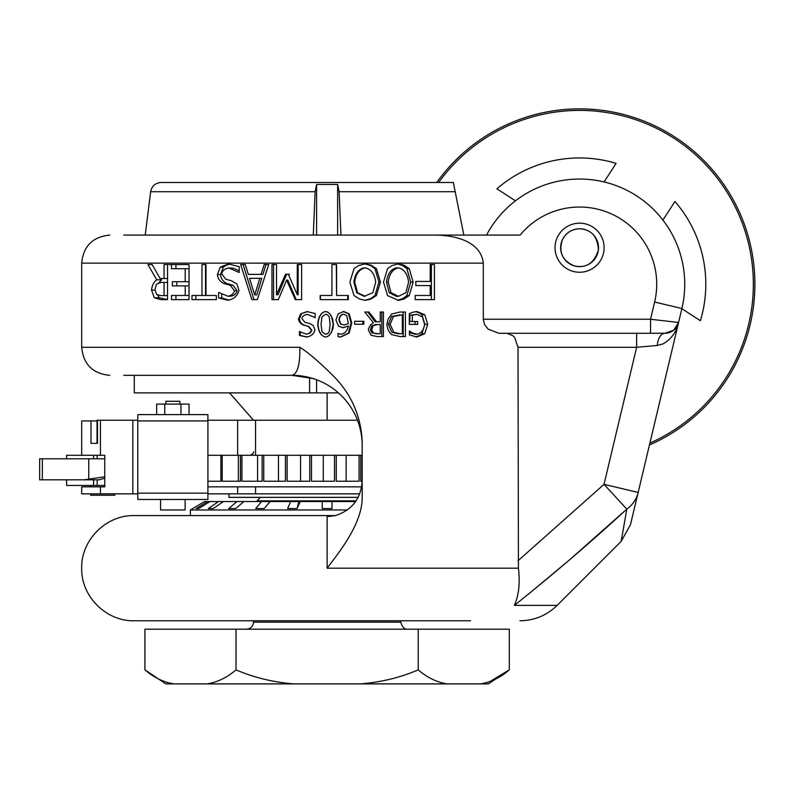 <?xml version="1.0" encoding="UTF-8"?>
<svg xmlns="http://www.w3.org/2000/svg" width="793" height="793" viewBox="0 0 793 793"><rect width="100%" height="100%" fill="white"/><g stroke="black" fill="none" stroke-linecap="round" stroke-linejoin="round"><path stroke-width="1.19" d="M649.447 444.962A175.312 175.312 0 0 0 715.782 173.806A175.312 175.312 0 0 0 436.765 182.499M649.893 443.099A173.786 173.786 0 0 0 674.109 138.359A173.786 173.786 0 0 0 438.648 182.499M604.097 181.894L616.111 163.358A126.226 126.226 0 0 0 496.904 188.793L515.43 200.807M681.861 308.705L700.397 320.719A126.226 126.226 0 0 0 674.952 201.501L662.938 220.038M681.901 308.527A105.191 105.191 0 0 0 486.545 235.095A105.191 105.191 0 0 1 681.901 308.527L678.58 322.483L650.528 319.242L483.304 319.242L483.304 263.137C480.816 240.457 452.991 234.956 433.94 235.095L520.069 235.095A77.139 77.139 0 0 1 654.621 302.034L681.901 308.527M640.992 480.528L644.322 466.502L640.992 480.528M483.304 263.137L81.689 263.137L81.689 347.294L299.853 347.294C308.289 352.488 319.896 362.48 334.656 377.27C351.725 395.073 360.904 416.444 362.183 441.374L362.183 496.24C362.986 523.955 337.253 554.495 327.122 568.185L518.424 568.185C520.178 583.014 518.83 595.414 514.379 605.376C518.83 595.414 520.178 583.014 518.424 568.185L518.017 347.294L514.617 337.372L512.982 335.776L507.282 333.357L498.896 333.268L650.528 333.268L650.528 319.242L654.621 302.034M518.017 347.294L636.64 347.294L657.288 345.47A14.026 7.722 90 0 1 664.94 333.268A14.026 14.026 0 0 0 678.58 322.483L673.634 330.245L664.94 333.268L505.775 333.268M498.896 333.268L488.151 329.154L484.553 324.535L483.304 319.242M362.183 441.354L362.183 443.882M325.576 337.075C320.937 336.014 318.33 331.761 317.735 324.297C318.35 316.734 320.957 312.472 325.576 311.51L328.044 312.273L330.651 314.89L332.545 318.816L333.427 324.278L332.961 328.322L331.365 332.554L328.262 336.173L325.576 337.075M354.63 324.258L354.63 321.274L363.838 321.274L363.838 324.258L354.63 324.258M391.673 334.626C388.927 332.178 387.321 328.738 386.865 324.278L388.233 318.945L391.712 313.998L400.049 312.026L405.431 312.026L405.431 336.569L400.108 336.569L391.673 334.626M412.697 312.264L416.94 311.55L424.77 314.752L427.695 324.317L424.751 333.645L416.92 337.015L409.396 334.904L409.396 330.968L412.568 333.03L417.267 334.19C421.361 333.149 423.799 329.898 424.582 324.416L422.52 316.982L417.049 314.375L412.33 315.168L412.33 321.512L417.643 321.512L417.643 324.377L409.297 324.377L409.297 313.661L412.697 312.264M373.384 322.711L364.78 312.026L368.963 312.026L376.586 321.799L380.243 321.799L380.243 312.026L383.425 312.026L383.425 336.569L377.25 336.569L371.114 335.28L368.378 329.908L368.586 328.5L370.519 324.971L373.384 322.711M338.571 326.25L335.915 319.985L338.214 313.82L343.696 311.51L349.089 313.741L351.785 322.81L349.108 333.07L340.821 337.035L338.036 336.688L338.036 333.526L341.258 334.19C344.995 333.486 347.384 330.75 348.414 325.992L343.319 327.707L338.571 326.25M300.706 313.82L307.079 311.59L315.118 313.503L315.118 317.596L307.317 314.415C304.155 314.861 302.331 316.219 301.865 318.508L304.879 322.275L309.3 323.385L313.344 325.556L314.94 329.987C313.988 333.823 311.243 336.163 306.703 337.015L299.437 335.419L299.437 331.524L306.485 334.19L309.607 333.09L311.54 330.324L308.348 326.508L301.231 324.02L299.189 321.482L298.485 319.034L300.706 313.82L307.654 311.59M171.476 264.565L189.031 264.565L189.031 299.625L171.476 299.625L171.476 295.482L185.205 295.482L185.205 285.876L172.378 285.876L172.378 281.723L185.205 281.723L185.205 268.718L171.476 268.718L171.476 264.565L168.701 264.565M220.246 267.122L228.553 263.94L239.199 266.666L239.199 272.524L228.87 267.975C224.726 268.609 222.357 270.552 221.762 273.833L225.678 279.195L231.477 280.791L236.839 283.884L238.961 290.228C237.672 295.7 234.044 299.04 228.067 300.25L218.61 297.98L218.61 292.409L227.779 296.215C231.477 295.62 233.697 293.777 234.441 290.704L230.228 285.252L223.666 283.408C219.939 281.535 217.847 278.591 217.391 274.566L220.246 267.122L223.299 267.122L226.451 265.11L230.129 264.029M271.969 299.625L271.969 264.565L276.519 264.565L276.519 294.768L285.51 274.229L288.315 274.229L297.286 294.768L297.286 264.565L301.608 264.565L301.608 299.625L295.283 299.625L286.63 280.107L278.303 299.625L271.969 299.625M365.246 300.369L359.596 299.06L354.045 295.62L349.862 282.1L354.045 268.599L358.654 265.526L365.246 263.831L370.846 265.11L376.378 268.599L380.462 282.1L376.348 295.62L370.827 299.09L365.246 300.369M415.195 299.625L415.195 295.482L430.212 295.482L430.212 285.589L415.829 285.589L415.829 281.446L430.212 281.446L430.212 264.565L434.425 264.565L434.425 299.625L415.195 299.625M398.482 300.369L387.589 295.62L383.505 282.1L387.589 268.599L392.079 265.526L398.482 263.831L403.895 265.11L409.228 268.599L413.143 282.1L409.198 295.62L403.875 299.09L398.482 300.369M331.93 264.565L336.589 264.565L336.589 295.482L348.325 295.482L348.325 299.625L320.174 299.625L320.174 295.482L331.93 295.482L331.93 264.565M264.168 264.565L268.738 264.565L257.329 299.625L251.847 299.625L240.685 264.565L245.305 264.565A2574.296 801.257 71 0 0 248.308 274.368L261.095 274.368A2574.296 643.391 -71.4 0 1 264.168 264.565M201.957 264.565L205.982 264.565L205.982 295.482L216.35 295.482L216.35 299.625L191.985 299.625L191.985 295.482L201.957 295.482L201.957 264.565M156.707 279.82L147.954 264.565L152.147 264.565L160.087 278.521L164.042 278.521L164.042 264.565L167.551 264.565L167.551 299.625L160.801 299.625L154.348 297.781L151.542 290.109C152.058 285.391 153.773 281.961 156.707 279.82L161.574 279.82L160.83 278.521M325.616 337.075C321.115 336.014 318.578 331.761 318.003 324.297C318.598 316.734 321.135 312.472 325.616 311.51M327.122 311.818L329.343 313.384L331.573 316.724L333.248 324.278L331.563 331.92L329.333 335.231L327.122 336.767M327.122 314.672L325.576 314.236L321.948 316.823L321.076 324.297L321.968 331.801L325.576 334.349L327.886 333.417L329.234 331.761L330.086 324.278L329.254 316.883L327.598 314.96L325.576 314.236M325.576 334.349L327.122 333.903M362.788 321.274L362.788 324.258M403.191 312.026L403.191 336.569M399.959 314.851L391.564 316.486L388.352 324.317L391.841 332.277L397.878 333.744L402.329 333.744L402.329 314.851L393.457 316.486L390.156 324.317L393.744 332.277L399.959 333.744M391.564 316.486L393.457 316.486M391.841 332.277L393.744 332.277M415.056 321.512L415.056 324.377M417.049 314.375L409.892 315.168L409.892 321.512L412.33 321.512M409.396 332.604L414.689 334.19L417.267 334.19M415.532 311.659L418.902 312.7L421.975 314.752L424.82 324.317L421.955 333.645L419.249 335.598L415.482 336.906M409.892 315.168L412.33 315.168M410.13 333.03L412.568 333.03M381.81 312.026L381.81 336.569M367.774 312.026L375.168 321.799L378.727 321.799M375.644 333.744L380.243 333.744L380.243 324.515L376.001 324.515L371.778 325.794L370.45 329.65L371.927 332.911L378.727 333.744M371.778 325.794L373.097 325.794L371.729 329.65L373.245 332.911L377.071 333.744M371.927 332.911L373.245 332.911M377.438 324.515L373.097 325.794M375.168 321.799L376.586 321.799M348.414 325.992L342.854 327.707M337.858 333.526L341.258 334.19M343.22 311.51L348.464 313.741L351.081 322.81L348.484 333.07L340.425 337.035M343.676 314.197L343.2 314.197C340.812 314.672 339.374 316.556 338.908 319.847L340.524 324.119L344.053 324.981L348.414 323.623L346.729 315.594L343.676 314.197C341.208 314.672 339.731 316.556 339.255 319.847L340.921 324.119L344.053 324.981M348.464 313.741L349.089 313.741M306.485 334.19L310.103 333.09L311.986 330.324L308.883 326.508L303.402 324.971L300.527 322.394L299.308 319.034L301.459 313.82M307.287 337.015L300.23 335.419L300.23 331.95M315.227 317.596L307.317 314.415M300.23 335.419L299.437 335.419M175.917 268.718L175.917 264.565M176.799 285.876L176.799 281.723M175.917 299.625L175.917 295.482M189.031 268.718L185.205 268.718M189.031 281.723L185.205 281.723M189.031 285.876L185.205 285.876M189.031 295.482L185.205 295.482M227.779 296.215L230.614 296.215C234.213 295.62 236.373 293.777 237.097 290.704L232.993 285.252L226.62 283.408C223.002 281.535 220.969 278.591 220.523 274.566L223.299 267.122M229.246 300.141L221.713 297.98L221.713 294.302M239.199 270.809L233.489 268.262L228.87 267.975M221.713 297.98L218.61 297.98M273.545 299.625L273.545 264.565M296.195 299.625L287.79 280.107L286.63 280.107M297.286 294.768L298.138 294.768L298.138 264.565M276.519 294.768L277.966 294.768L286.699 274.229L289.415 274.229M364.701 263.841L370.609 265.556L374.97 268.599L378.935 282.1L374.94 295.62L370.599 298.634L364.701 300.349M365.216 267.865L364.136 267.865C358.396 269.154 354.986 273.902 353.906 282.1L356.672 292.696L364.136 296.334L372.888 292.696L375.704 282.1C374.613 273.902 371.124 269.154 365.216 267.865C359.308 269.154 355.799 273.902 354.689 282.1L357.544 292.696L365.216 296.334M374.94 295.62L376.348 295.62M430.212 264.565L431.352 264.565L431.352 299.625M397.452 263.891L402.675 265.556L406.878 268.599L410.695 282.1L406.849 295.62L402.666 298.634L397.452 300.299M398.453 267.865L396.421 267.865C390.85 269.154 387.539 273.902 386.478 282.1L389.175 292.696L396.421 296.334L398.453 296.334L405.867 292.696L408.583 282.1C407.533 273.902 404.162 269.154 398.453 267.865C392.723 269.154 389.313 273.902 388.223 282.1L390.999 292.696L398.453 296.334M406.849 295.62L409.198 295.62M320.372 299.625L320.372 295.482M347.721 295.482L347.721 299.625M336.321 264.565L336.589 295.482M261.095 274.368L262.979 274.368A2635.783 660.539 -71.9 0 1 265.962 264.565M253.998 299.625L243.154 264.565L245.305 264.565M254.692 294.857L256.763 294.857L261.789 278.343L249.527 278.343L254.692 294.857L259.866 278.343M201.957 295.482L205.536 295.482L205.536 264.565M195.841 299.625L195.841 295.482M158.868 282.764L161.574 279.82M167.551 299.625L159.284 297.781L157.629 295.006M156.399 284.231L154.972 289.742L156.558 294.401L160.612 295.591L164.042 295.591L164.042 282.407L161.009 282.407L156.399 284.231M167.551 295.591L164.042 295.591M167.551 282.407L164.042 282.407M167.551 278.521L164.042 278.521M327.122 568.185L327.122 516.649L335.469 515.589L134.285 515.589L335.469 515.589C352.171 510.038 361.073 498.46 362.183 480.845M470.457 620.78L134.285 620.78C106.302 621.494 81.164 596.514 81.689 568.531C80.767 540.311 106.054 514.855 134.285 515.589M123.758 375.337L292.062 375.337A70.121 70.121 0 0 1 362.183 445.468A70.121 70.121 0 0 0 292.062 375.337C297.544 373.741 300.141 364.393 299.853 347.294M123.758 235.095L433.94 235.095M519.97 620.78C534.403 620.562 546.803 615.427 557.162 605.376L514.379 605.376C553.336 574.291 590.815 542.214 626.817 509.126L569.622 559.789L527.9 594.621M626.817 509.126L621.167 541.371L630.485 524.688L638.147 492.453C628.165 534.423 628.165 534.423 638.157 492.453A35.061 31.105 -166.6 0 1 626.817 509.126L604.038 484.335L518.017 560.77M313.096 378.568L292.062 375.337M657.288 345.47L662.928 343.934C671.205 339.255 676.429 332.108 678.58 322.483L638.157 492.453L604.038 484.335L636.64 347.294L636.64 333.268L639.406 333.268M579.574 223.17A24.543 24.543 0 0 1 600.826 259.985A24.543 24.543 0 0 1 558.322 259.985A24.543 24.543 0 0 1 579.574 223.17M583.529 266.23A18.933 18.933 0 0 0 579.554 228.78A18.933 18.933 0 0 0 560.75 249.716A18.933 18.933 0 0 0 583.529 266.23M66.622 458.79L66.622 455.281L104.755 455.281L104.755 486.843L81.689 486.843L81.689 493.851L137.784 493.851M207.915 493.851L359.725 493.851M207.915 420.924L207.915 414.61L137.784 414.61L137.784 499.461L207.915 499.461L207.915 420.924L137.784 420.924M338.442 392.872L134.285 392.872L134.285 375.337M463.865 235.095L453.348 182.499L161.098 182.499C155.309 182.955 151.83 186.028 150.66 191.708L315.128 191.708L316.605 184.452L337.64 184.452L339.117 191.708L340.95 235.095M313.294 235.095L315.128 191.708M309.597 392.872L309.597 377.567M316.605 392.872L316.605 379.778M316.605 235.095L316.605 184.452M337.64 392.872L337.64 392.178M337.64 235.095L337.64 184.452M137.784 420.221L97.033 420.221L97.033 443.366M207.915 455.281L220.9 455.281L220.9 481.232L207.915 481.232M357.484 420.221L207.915 420.221M207.915 486.843L361.677 486.843M81.689 455.281L81.689 420.924L90.987 420.924L90.987 443.366L97.48 443.366L97.48 420.221M362.183 481.232L360.785 481.232L360.785 455.281L359.07 455.281L359.07 481.232L336.262 481.232L336.262 455.281L334.507 455.281L334.507 481.232L311.51 481.232L311.51 455.281L309.756 455.281L309.756 481.232L287.135 481.232L287.135 455.281L285.44 455.281L285.44 481.232L263.752 481.232L263.752 455.281L262.146 455.281L262.146 481.232L241.924 481.232L241.924 455.281L220.9 455.281M238.386 455.281L238.386 481.232M240.457 455.281L240.457 481.232L222.199 481.232L222.199 455.281M362.183 455.281L360.785 455.281M359.07 455.281L346.154 455.281L346.154 481.232M346.154 455.281L336.262 455.281M334.507 455.281L323.306 455.281L323.306 481.232M323.306 455.281L311.51 455.281M309.756 455.281L300.557 455.281L300.557 481.232M300.557 455.281L287.135 455.281M285.44 455.281L278.472 455.281L278.472 481.232M278.472 455.281L263.752 455.281M262.146 455.281L257.576 455.281L257.576 481.232M257.576 455.281L241.924 455.281M228.949 493.851L228.949 497.36L358.139 497.36M66.622 479.824L66.622 485.435L104.755 485.435M42.346 458.79L39.65 458.79L39.65 479.824L84.355 479.824L88.766 479.131L88.766 458.79L42.346 458.79L42.346 479.824M104.755 458.79L88.766 458.79M104.755 478.149L99.214 479.824L84.355 479.824M88.766 479.131L104.755 476.811M93.574 458.79L93.574 455.281M93.574 479.824L93.574 485.435M90.63 493.851L90.63 495.258L114.816 495.258L114.816 493.851M104.755 486.843L102.723 486.843M97.033 420.924L90.987 420.924M260.51 497.36L257.001 500.869L356.057 500.869M257.001 501.563L257.001 500.869M207.409 501.563L209.957 501.563L198.656 508.581L196.119 508.581L207.409 501.563L204.505 501.563L190.379 509.978L347.294 509.978M218.481 501.563L223.388 501.563L213.258 508.581L208.351 508.581L218.481 501.563L209.957 501.563M236.948 501.563L243.887 501.563L235.62 508.581L228.681 508.581L236.948 501.563L223.388 501.563M261.561 501.563L270.066 501.563L264.218 508.581L255.713 508.581L261.561 501.563L243.887 501.563M290.644 501.563L300.131 501.563L297.097 508.581L287.621 508.581L290.644 501.563L270.066 501.563M322.216 501.563L332.029 501.563L332.029 508.581L322.216 508.581L322.216 501.563L300.131 501.563M354.659 502.812L354.124 501.563L332.029 501.563M354.124 501.563L355.571 501.563M192.719 508.581L204.505 501.563M190.379 515.589L190.379 509.978M322.216 508.581L332.029 508.581M297.097 508.581L298.822 501.563M297.008 508.581L287.621 508.581M264.218 508.581L255.713 508.581M235.62 508.581L228.681 508.581M213.258 508.581L208.351 508.581M198.656 508.581L196.119 508.581M400.752 620.78L400.752 622.178L253.492 622.178L253.492 620.78M253.492 622.178C253.076 626.44 250.737 628.78 246.484 629.196L246.514 629.196M490.827 681.028L509.314 669.867L488.409 683.893L480.489 683.893C490.827 682.188 500.433 677.519 509.314 669.867L509.314 629.196L144.931 629.196L144.931 669.867C153.822 677.519 163.427 682.188 173.756 683.893L207.201 683.893C217.54 682.188 227.145 677.519 236.027 669.867L236.027 629.196M236.027 669.867C253.8 677.519 273.01 682.188 293.678 683.893L360.567 683.893C381.235 682.188 400.455 677.519 418.218 669.867L418.218 629.196M293.678 683.893L207.201 683.893M418.218 669.867C427.1 677.519 436.715 682.188 447.044 683.893L360.567 683.893M447.044 683.893L480.489 683.893M170.733 683.229L173.756 683.893L165.836 683.893L144.931 669.867M160.582 499.461L160.582 509.978L185.126 509.978L185.126 499.461M164.756 414.61L164.756 404.093L156.657 404.093L156.657 414.61M164.756 404.093L180.943 404.093L180.943 414.61M180.943 404.093L189.041 404.093L189.041 414.61M179.862 404.093L179.862 401.288L165.836 401.288L165.836 404.093M388.352 324.317L390.156 324.317M421.955 333.645L424.751 333.645M424.82 324.317L427.695 324.317M421.975 314.752L424.77 314.752M370.45 329.65L371.729 329.65M348.484 333.07L349.108 333.07M351.081 322.81L351.785 322.81M299.308 319.034L298.485 319.034M304.016 325.219L303.332 325.219M308.883 326.508L308.348 326.508M220.523 274.566L217.391 274.566M226.62 283.408L223.666 283.408M232.993 285.252L230.228 285.252M237.097 290.704L234.441 290.704M353.906 282.1L354.689 282.1M356.672 292.696L357.544 292.696M378.935 282.1L380.462 282.1M374.97 268.599L376.378 268.599M386.478 282.1L388.223 282.1M389.175 292.696L390.999 292.696M410.695 282.1L413.143 282.1M406.878 268.599L409.228 268.599M154.992 290.109L151.542 290.109M159.284 297.781L154.348 297.781M327.122 420.221L327.122 392.872M339.117 191.708L455.192 191.708M207.915 493.147L137.784 493.147M132.818 493.851L132.818 420.221M237.662 420.221L237.662 455.281M237.662 486.843L237.662 493.851M100.433 420.221L100.433 455.281M255.554 455.281L255.554 420.221M100.433 486.843L100.433 493.851M97.172 455.281L97.172 458.79M97.172 479.824L97.172 485.435M255.554 493.851L255.554 486.843M81.689 347.294C83.344 364.324 92.702 373.681 109.741 375.337M81.689 263.137C83.344 246.108 92.702 236.76 109.741 235.095M557.162 605.376L621.167 541.371M678.58 322.483L675.646 328.302M675.567 328.391L674.992 329.016M674.912 329.105L674.219 329.759M674.189 329.789L671.691 331.533M671.641 331.563L670.759 331.999M670.69 332.029L669.688 332.436M669.629 332.455L666.199 333.209M666.16 333.209L643.272 333.268M643.123 333.268L639.981 333.268M638.147 492.453L630.485 524.688M362.183 444.001L362.183 445.19M362.183 445.567L362.183 444.576M579.574 228.78C591.35 229.464 597.625 236.502 598.378 249.904C594.274 263.306 586.146 268.609 574.013 265.814C562.386 260.679 558.49 252.045 562.326 239.912C565.944 232.795 571.694 229.088 579.574 228.78M253.502 420.221L229.564 392.872M150.66 191.708L145.238 235.095M90.63 485.435L90.63 486.843M400.752 622.178C402.229 627.134 404.559 629.473 407.771 629.196M253.492 451.782C254.127 452.783 252.957 453.953 249.983 455.281"/></g></svg>
